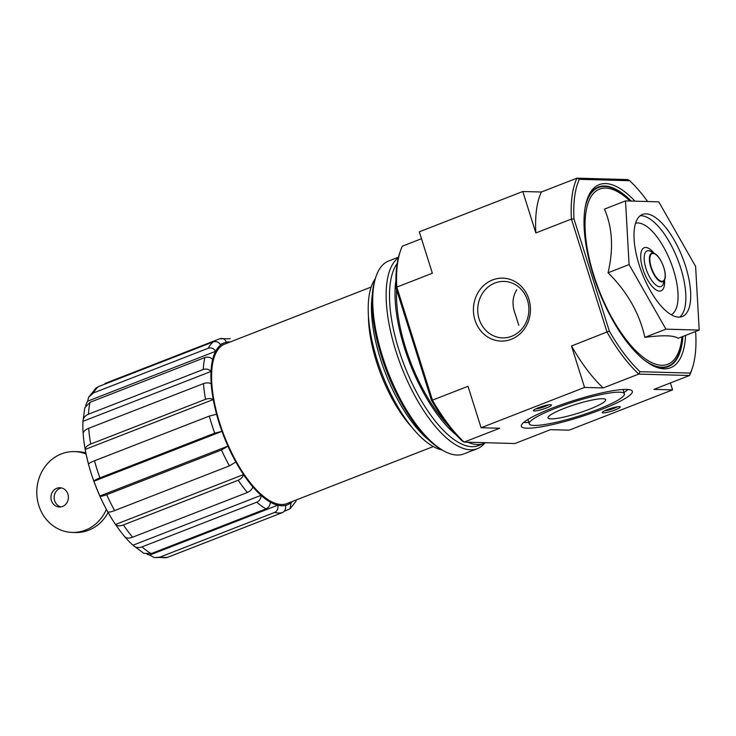 <?xml version="1.0" encoding="UTF-8"?>
<svg xmlns="http://www.w3.org/2000/svg" width="736" height="736" viewBox="0 0 736 736"><rect width="100%" height="100%" fill="white"/><g stroke="black" fill="none" stroke-linecap="round" stroke-linejoin="round"><path stroke-width="1.1" d="M518.806 325.303L515.467 314.732C511.814 305.247 512.256 296.912 516.792 289.754M511.695 336.278A28.244 25.585 91.6 0 1 502.513 337.888A28.244 25.585 91.6 0 1 477.728 308.936A28.244 25.585 91.6 0 1 504.086 281.419A28.244 25.585 91.6 0 1 528.595 305.228A28.244 25.585 91.6 0 1 511.695 336.278M647.671 201.526A118.091 46.736 68.7 0 0 629.722 180.725L627.753 179.575L576.969 178.158A119.977 47.481 68.7 0 0 571.412 219.08L607.062 332.138A119.977 47.481 68.7 0 0 638.738 374.09L603.17 387.946L584.559 387.43L571.495 345.994L609.325 331.053A118.091 46.736 68.7 0 0 640.016 371.689L638.738 374.09L689.531 375.507L653.964 389.362L672.575 389.887L569.094 430.183L550.482 429.668L514.915 443.523L464.122 442.106L499.698 428.251L481.077 427.736L468.013 386.299L432.446 400.154L396.796 287.086L432.372 273.231L419.299 231.803L522.781 191.498L541.392 192.013L576.969 178.158L579.361 179.317A118.091 46.736 68.7 0 0 573.979 218.951L571.412 219.08L535.845 232.935L522.781 191.498M584.559 387.43L481.077 427.736M538.421 407.735A9.448 1.426 162.5 0 0 533.453 410.449A9.448 1.426 162.5 0 0 542.855 409.207A9.448 1.426 162.5 0 0 551.255 404.837A9.448 1.426 162.5 0 0 538.421 407.735M607.237 409.658A9.448 1.426 162.5 0 0 602.269 412.362A9.448 1.426 162.5 0 0 611.662 411.13A9.448 1.426 162.5 0 0 620.071 406.75A9.448 1.426 162.5 0 0 607.237 409.658M552.184 408.121A58.19 8.804 162.5 0 0 521.327 426.31A58.19 8.804 162.5 0 0 579.471 417.202A58.19 8.804 162.5 0 0 632.325 391.313A58.19 8.804 162.5 0 0 552.184 408.121M95.965 388.084L98.514 386.584L213.311 341.872C216.412 341.026 218.859 342.056 220.653 344.972A86.912 34.399 -111.3 0 1 224.333 342.829A86.912 34.399 -111.3 0 1 226.348 342.222C225.032 339.084 222.852 337.916 219.806 338.744L105.009 383.456M230.248 338.753L219.806 338.744M216.577 414.248A86.912 34.399 -111.3 0 1 213.247 399.547L85.201 449.42A86.912 34.399 68.7 0 0 88.532 464.122C88.918 463.33 90.914 462.217 94.521 460.782L209.318 416.07L216.577 414.248A86.912 34.399 68.7 0 0 221.968 431.351A86.912 34.399 -111.3 0 0 227.93 446.117L99.884 495.99C100.814 496.506 103.086 496.082 106.702 494.712L221.499 450L227.93 446.117A86.912 34.399 68.7 0 0 235.851 461.996A86.912 34.399 -111.3 0 0 243.542 474.6L115.497 524.474C117.107 526.111 119.738 526.268 123.39 524.952L238.179 480.24C241.16 478.86 242.944 476.983 243.542 474.6A86.912 34.399 68.7 0 0 252.788 486.836A86.912 34.399 -111.3 0 0 261.032 495.346L132.986 545.22C135.332 547.612 138.35 548.164 142.02 546.885L256.818 502.173C259.734 500.719 261.133 498.447 261.032 495.346A86.912 34.399 68.7 0 0 270.186 502.081A86.912 34.399 -111.3 0 0 277.73 505.2L149.684 555.073L154.247 557.575L159.776 557.17L274.574 512.458C277.417 510.986 278.466 508.567 277.73 505.2A86.912 34.399 68.7 0 0 285.412 505.411A86.912 34.399 -111.3 0 0 287.426 504.804A86.912 34.399 -111.3 0 0 291.106 502.67L290.03 508.797L284.188 511.318M285.412 505.411C286.157 508.778 285.099 511.198 282.256 512.67L167.458 557.391L154.247 557.575M147.099 554.282A86.912 34.399 68.7 0 0 149.684 555.073M270.186 502.081C270.296 505.181 268.888 507.463 265.981 508.907L151.184 553.619L143.87 553.343M252.788 486.836C252.2 489.219 250.406 491.105 247.425 492.476L132.627 537.188C128.984 538.513 126.353 538.347 124.743 536.71A86.912 34.399 68.7 0 0 124.908 536.912A86.912 34.399 68.7 0 0 132.986 545.22L143.86 553.352M235.851 461.996L229.42 465.879L114.623 510.591C111.016 511.962 108.735 512.385 107.806 511.87A86.912 34.399 68.7 0 0 115.497 524.474M209.318 416.07A92.58 36.634 68.7 0 0 214.71 433.173L221.968 431.351L93.923 481.224A86.912 34.399 68.7 0 0 99.884 495.99M214.71 433.173L99.912 477.885C96.306 479.311 94.309 480.424 93.923 481.224M211.204 383.833A86.912 34.399 -111.3 0 1 211.02 371.45L82.975 421.323A86.912 34.399 68.7 0 0 82.92 429.116A86.912 34.399 68.7 0 0 83.159 433.706C83.26 431.6 85.109 429.806 88.688 428.315L203.476 383.603C206.604 382.582 209.18 382.656 211.204 383.833A86.912 34.399 68.7 0 0 213.247 399.547C211.223 398.378 208.647 398.296 205.519 399.317L90.721 444.038C87.152 445.519 85.312 447.313 85.201 449.42M90.086 402.261L204.884 357.549C208.012 356.629 210.588 357.282 212.64 359.508A86.912 34.399 68.7 0 0 211.02 371.45C208.978 369.224 206.393 368.57 203.265 369.49L88.467 414.202C84.898 415.739 83.058 418.112 82.975 421.323L84.769 407.753L90.086 402.261A92.58 36.634 68.7 0 0 88.467 414.202M212.64 359.508A86.912 34.399 -111.3 0 1 215.62 351.311L87.575 401.194A86.912 34.399 68.7 0 0 85.634 405.757M220.653 344.972A86.912 34.399 68.7 0 0 215.62 351.311C213.826 348.404 211.379 347.374 208.279 348.22L93.481 392.932L88.688 397.182L87.575 401.194M433.292 446.568L286.948 503.571A85.588 33.874 -111.3 0 1 219.632 422.804A85.588 33.874 -111.3 0 1 224.82 344.062L371.165 287.058M368.432 315.891A85.588 33.874 68.7 0 0 376.464 361.726A85.588 33.874 68.7 0 0 411.774 427.184M625.499 200.91L604.458 209.107C612.481 227.608 613.677 248.832 608.046 272.771C627.127 291.576 639.409 313.113 644.892 337.355C662.805 335.009 673.891 335.312 678.16 338.284L699.2 330.087L665.942 329.158L629.087 264.574L625.499 200.91L658.766 201.839L695.612 266.423L699.2 330.087M634.975 201.176A98.247 38.879 68.7 0 0 587.07 199.677A98.247 38.879 68.7 0 0 593.253 275.043A98.247 38.879 68.7 0 0 651.434 364.9A98.247 38.879 68.7 0 0 685.575 335.395M682.898 336.435A96.361 38.134 -111.3 0 1 650.458 364.338M586.73 200.744A96.361 38.134 -111.3 0 1 631.258 201.075M431.48 400.32L432.446 400.154A119.977 47.481 68.7 0 0 464.122 442.106L462.162 440.965A118.091 46.736 68.7 0 1 431.48 400.32L396.134 288.218A118.091 46.736 68.7 0 1 399.574 253.488L400.274 251.39A119.977 47.481 68.7 0 1 402.344 246.174L421.489 238.722M629.722 180.725L579.361 179.317M692.3 368.193L691.61 370.291A119.977 47.481 68.7 0 1 689.531 375.507L690.368 373.088A118.091 46.736 68.7 0 0 692.3 368.193A118.091 46.736 68.7 0 0 695.75 333.463L695.18 331.651M609.325 331.053L573.979 218.951M690.368 373.088L640.016 371.689M672.575 389.887L670.395 382.959M511.29 339.296A31.482 28.52 91.6 0 1 473.92 303.858A31.482 28.52 91.6 0 1 520.582 285.688A31.482 28.52 91.6 0 1 511.29 339.296M400.274 251.39A119.977 47.481 68.7 0 0 396.796 287.086L396.134 288.218M535.845 232.935A119.977 47.481 -111.3 0 1 541.392 192.013M603.17 387.946A119.977 47.481 -111.3 0 1 571.495 345.994M644.892 337.355L665.942 329.158M608.046 272.771L629.087 264.574M639.142 264.85A54.795 21.684 68.7 0 0 682.235 316.554A54.795 21.684 68.7 0 0 682.557 257.628A54.795 21.684 68.7 0 0 642.464 214.443A54.795 21.684 68.7 0 0 639.142 264.85M375.277 278.76A94.769 37.508 68.7 0 0 377.108 359.849A94.769 37.508 68.7 0 0 441.94 449.908M372.342 294.538A94.769 37.508 68.7 0 0 380.337 358.588A94.769 37.508 68.7 0 0 429.106 440.266M535.734 408.903A7.811 1.178 162.5 0 0 548.504 404.874M604.55 410.817A7.811 1.178 162.5 0 0 617.311 406.796M523.728 422.418A58.19 8.804 162.5 0 0 528.825 422.427M623.962 392.435A58.19 8.804 162.5 0 0 628.13 389.5M555.708 408.222A49.882 7.544 162.5 0 0 529.258 423.807A49.882 7.544 162.5 0 0 579.094 416.006A49.882 7.544 162.5 0 0 624.395 393.806A49.882 7.544 162.5 0 0 555.708 408.222M564.024 408.452A30.231 4.572 162.5 0 0 547.998 417.901A30.231 4.572 162.5 0 0 578.202 413.172A30.231 4.572 162.5 0 0 605.664 399.712A30.231 4.572 162.5 0 0 564.024 408.452M62.532 506.451A9.632 8.731 91.6 0 1 59.395 507.003A9.632 8.731 91.6 0 1 50.94 497.131A9.632 8.731 91.6 0 1 59.938 487.738A9.632 8.731 91.6 0 1 68.301 495.862A9.632 8.731 91.6 0 1 62.532 506.451M106.389 509.404A40.434 36.625 91.6 0 1 72.284 532.432A40.434 36.625 91.6 0 1 36.8 490.995A40.434 36.625 91.6 0 1 74.538 451.6A40.434 36.625 91.6 0 1 86.057 454.002M108.118 512.532A40.434 36.625 91.6 0 1 75.486 532.524L72.284 532.432M74.538 451.6L77.74 451.692A40.434 36.625 91.6 0 1 85.836 452.925M61.005 506.883A9.632 8.731 91.6 0 1 54.142 497.214A9.632 8.731 91.6 0 1 61.53 487.95M398.498 257.158L388.718 260.967A103.537 40.977 68.7 0 0 375.93 276.791L375.231 278.889A101.651 40.222 68.7 0 0 381.625 356.868A101.651 40.222 68.7 0 0 441.812 449.834L443.753 450.91A103.537 40.977 68.7 0 0 463.873 453.919L477.296 448.693A103.537 40.977 68.7 0 0 484.693 443.155M375.93 276.791A103.537 40.977 68.7 0 0 382.444 356.224A103.537 40.977 68.7 0 0 443.753 450.91M398.323 257.839A103.537 40.977 68.7 0 0 395.867 350.989A103.537 40.977 68.7 0 0 477.296 448.693M397.155 263.571A101.08 40.002 68.7 0 0 399.004 350.207A101.08 40.002 68.7 0 0 478.501 445.584L484.003 443.449A101.08 40.002 68.7 0 0 485.622 442.704M395.913 280.186A101.08 40.002 68.7 0 0 404.506 348.064A101.08 40.002 68.7 0 0 456.173 434.893M467.774 442.207A101.08 40.002 68.7 0 0 484.003 443.449M396.612 289.754A98.247 38.879 68.7 0 0 405.702 348.091A98.247 38.879 68.7 0 0 447.672 424.782M159.776 557.17A92.58 36.634 68.7 0 0 167.458 557.391M274.574 512.458A92.58 36.634 68.7 0 0 282.256 512.67M142.02 546.885A92.58 36.634 68.7 0 0 151.184 553.619M256.818 502.173A92.58 36.634 68.7 0 0 265.981 508.907M123.39 524.952A92.58 36.634 68.7 0 0 132.627 537.188M238.179 480.24A92.58 36.634 68.7 0 0 247.425 492.476M106.702 494.712A92.58 36.634 68.7 0 0 114.623 510.591M221.499 450A92.58 36.634 68.7 0 0 229.42 465.879M94.521 460.782A92.58 36.634 68.7 0 0 97.023 469.329A92.58 36.634 68.7 0 0 99.912 477.885M88.688 428.315A92.58 36.634 68.7 0 0 90.721 444.038M203.476 383.603A92.58 36.634 68.7 0 0 205.519 399.317M204.884 357.549A92.58 36.634 68.7 0 0 203.265 369.49M98.514 386.584A92.58 36.634 68.7 0 0 93.481 392.932M213.311 341.872A92.58 36.634 68.7 0 0 208.279 348.22M291.106 502.67A86.912 34.399 68.7 0 0 292.514 501.4M230.386 341.9A86.912 34.399 68.7 0 0 226.348 342.222M629.961 201.038A93.978 37.186 68.7 0 0 589.711 199.134A93.978 37.186 68.7 0 0 593.878 275.558A93.978 37.186 68.7 0 0 645.481 358.966A93.978 37.186 68.7 0 0 681.95 336.803M644.166 359.987A95.864 37.941 68.7 0 0 682.612 336.545M630.872 201.057A95.864 37.941 68.7 0 0 585.046 208.205M651.231 267.214A14.803 5.86 68.7 0 0 664.442 279.56A14.803 5.86 68.7 0 0 656.825 255.392A14.803 5.86 68.7 0 0 651.231 267.214M650.817 267.278A15.336 6.072 68.7 0 0 658.352 280.204A15.336 6.072 68.7 0 0 664.774 279.404A15.336 6.072 68.7 0 0 662.97 265.254A15.336 6.072 68.7 0 0 654.727 253.616A15.336 6.072 68.7 0 0 650.817 267.278M645.969 268.502A19.127 7.572 68.7 0 0 655.371 284.611A19.127 7.572 68.7 0 0 663.375 283.618L664.774 279.404C667.285 273.157 660.808 256.524 654.727 253.616L650.845 251.464A19.127 7.572 68.7 0 0 645.969 268.502M654.111 253.276A23.129 9.154 68.7 0 0 642.39 249.237A23.129 9.154 68.7 0 0 642.85 269.008A23.129 9.154 68.7 0 0 656.862 290.324A23.129 9.154 68.7 0 0 664.553 280.076M671.186 314.732A49.128 19.44 68.7 0 0 670.763 262.218A49.128 19.44 68.7 0 0 635.554 223.256M679.668 317.133A54.795 21.684 68.7 0 0 677.709 259.514A54.795 21.684 68.7 0 0 640.182 215.758M287.426 504.804L285.458 505.568M224.333 342.829L220.322 344.393M124.908 536.912C110.556 519.763 99.259 498.419 91.016 472.871C86.112 457.268 83.416 442.686 82.92 429.116M88.67 397.173L95.956 388.074M290.03 508.797L296.185 501.087M527.896 419.483L529.258 423.807M623.033 389.482L624.395 393.806"/></g></svg>
